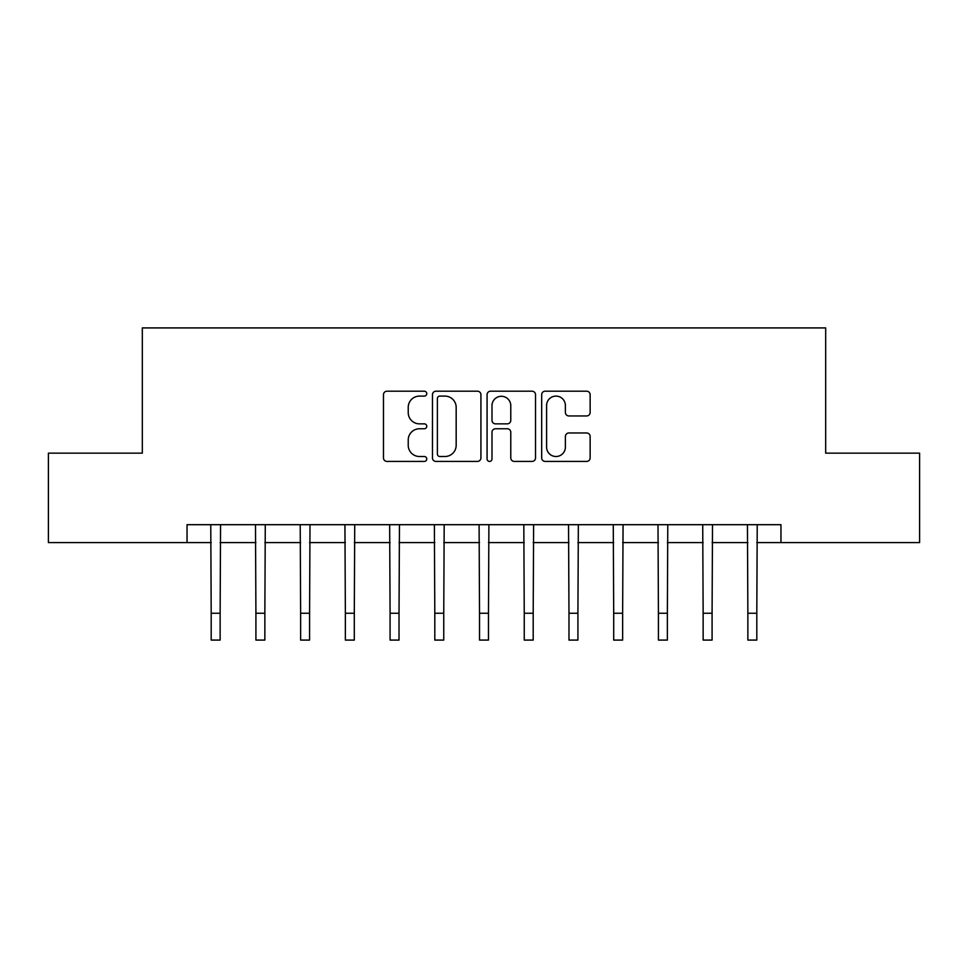 <?xml version="1.0" encoding="UTF-8"?>
<svg xmlns="http://www.w3.org/2000/svg" width="968" height="968" viewBox="0 0 968 968"><rect width="100%" height="100%" fill="white"/><g stroke="black" fill="none" stroke-linecap="round" stroke-linejoin="round"><path stroke-width="1.45" d="M426.755 393.649A2.456 2.456 0 0 0 424.299 391.193L386.982 391.193A3.509 3.509 0 0 0 383.473 394.702L383.473 457.912A3.509 3.509 0 0 0 386.982 461.421L424.299 461.421A2.456 2.456 0 0 0 426.755 458.965A2.456 2.456 0 0 0 424.299 456.509L419.471 456.509A11.241 11.241 0 0 1 408.23 445.268L408.23 440.004A11.241 11.241 0 0 1 419.471 428.764L424.299 428.764A2.456 2.456 0 0 0 426.755 426.307A2.456 2.456 0 0 0 424.299 423.851L419.471 423.851A11.241 11.241 0 0 1 408.23 412.61L408.23 407.346A11.241 11.241 0 0 1 419.471 396.106L424.299 396.106A2.456 2.456 0 0 0 426.755 393.649M586.632 415.95A3.509 3.509 0 0 0 590.141 412.441L590.141 394.702A3.509 3.509 0 0 0 586.632 391.193L545.19 391.193A3.509 3.509 0 0 0 541.681 394.702L541.681 457.912A3.509 3.509 0 0 0 545.19 461.421L586.632 461.421A3.509 3.509 0 0 0 590.141 457.912L590.141 436.495A3.509 3.509 0 0 0 586.632 432.974L568.894 432.974A3.509 3.509 0 0 0 565.385 436.495L565.385 447.119A9.39 9.39 0 0 1 555.995 456.509A9.39 9.39 0 0 1 546.593 447.119L546.593 405.495A9.39 9.39 0 0 1 555.995 396.106A9.39 9.39 0 0 1 565.385 405.495L565.385 412.441A3.509 3.509 0 0 0 568.894 415.95L586.632 415.95M187.042 542.588L48.4 542.588L48.4 453.145L142.32 453.145L142.32 327.922L825.68 327.922L825.68 453.145L919.6 453.145L919.6 542.588L780.958 542.588L780.958 524.692L187.042 524.692L187.042 542.588L211.193 542.588M480.927 394.702A3.509 3.509 0 0 0 477.418 391.193L435.975 391.193A3.509 3.509 0 0 0 432.466 394.702L432.466 457.912A3.509 3.509 0 0 0 435.975 461.421L477.418 461.421A3.509 3.509 0 0 0 480.927 457.912L480.927 394.702M490.582 391.193L532.025 391.193A3.509 3.509 0 0 1 535.534 394.702L535.534 457.912A3.509 3.509 0 0 1 532.025 461.421L514.286 461.421A3.509 3.509 0 0 1 510.777 457.912L510.777 432.272A3.509 3.509 0 0 0 507.268 428.764L495.507 428.764A3.509 3.509 0 0 0 491.986 432.272L491.986 458.965A2.456 2.456 0 0 1 489.53 461.421A2.456 2.456 0 0 1 487.073 458.965L487.073 394.702A3.509 3.509 0 0 1 490.582 391.193M220.135 542.588L255.915 542.588M264.857 542.588L300.637 542.588M309.578 542.588L345.358 542.588M354.3 542.588L390.08 542.588M399.022 542.588L434.801 542.588M443.755 542.588L479.523 542.588M488.477 542.588L524.245 542.588M533.199 542.588L568.978 542.588M577.92 542.588L613.7 542.588M622.642 542.588L658.421 542.588M667.363 542.588L703.143 542.588M712.085 542.588L747.865 542.588M756.807 542.588L780.958 542.588M439.835 396.106A2.456 2.456 0 0 0 437.379 398.562L437.379 454.053A2.456 2.456 0 0 0 439.835 456.509L444.929 456.509A11.241 11.241 0 0 0 456.17 445.268L456.17 407.346A11.241 11.241 0 0 0 444.929 396.106L439.835 396.106M510.777 405.677A9.39 9.39 0 0 0 501.388 396.287A9.39 9.39 0 0 0 491.986 405.677L491.986 420.342A3.509 3.509 0 0 0 495.507 423.851L507.268 423.851A3.509 3.509 0 0 0 510.777 420.342L510.777 405.677M210.77 524.692L211.193 613.252L220.135 613.252L220.559 524.692M211.193 613.252L211.193 640.078L220.135 640.078L220.135 613.252M255.492 524.692L255.915 613.252L264.857 613.252L265.28 524.692M255.915 613.252L255.915 640.078L264.857 640.078L264.857 613.252M300.213 524.692L300.637 613.252L309.578 613.252L310.002 524.692M300.637 613.252L300.637 640.078L309.578 640.078L309.578 613.252M344.935 524.692L345.358 613.252L354.3 613.252L354.724 524.692M345.358 613.252L345.358 640.078L354.3 640.078L354.3 613.252M389.656 524.692L390.08 613.252L399.022 613.252L399.457 524.692M390.08 613.252L390.08 640.078L399.022 640.078L399.022 613.252M434.378 524.692L434.801 613.252L443.755 613.252L444.179 524.692M434.801 613.252L434.801 640.078L443.755 640.078L443.755 613.252M479.099 524.692L479.523 613.252L488.477 613.252L488.901 524.692M479.523 613.252L479.523 640.078L488.477 640.078L488.477 613.252M523.821 524.692L524.245 613.252L533.199 613.252L533.622 524.692M524.245 613.252L524.245 640.078L533.199 640.078L533.199 613.252M568.543 524.692L568.978 613.252L577.92 613.252L578.344 524.692M568.978 613.252L568.978 640.078L577.92 640.078L577.92 613.252M613.276 524.692L613.7 613.252L622.642 613.252L623.065 524.692M613.7 613.252L613.7 640.078L622.642 640.078L622.642 613.252M657.998 524.692L658.421 613.252L667.363 613.252L667.787 524.692M658.421 613.252L658.421 640.078L667.363 640.078L667.363 613.252M702.72 524.692L703.143 613.252L712.085 613.252L712.509 524.692M703.143 613.252L703.143 640.078L712.085 640.078L712.085 613.252M747.441 524.692L747.865 613.252L756.807 613.252L757.23 524.692M747.865 613.252L747.865 640.078L756.807 640.078L756.807 613.252"/></g></svg>
